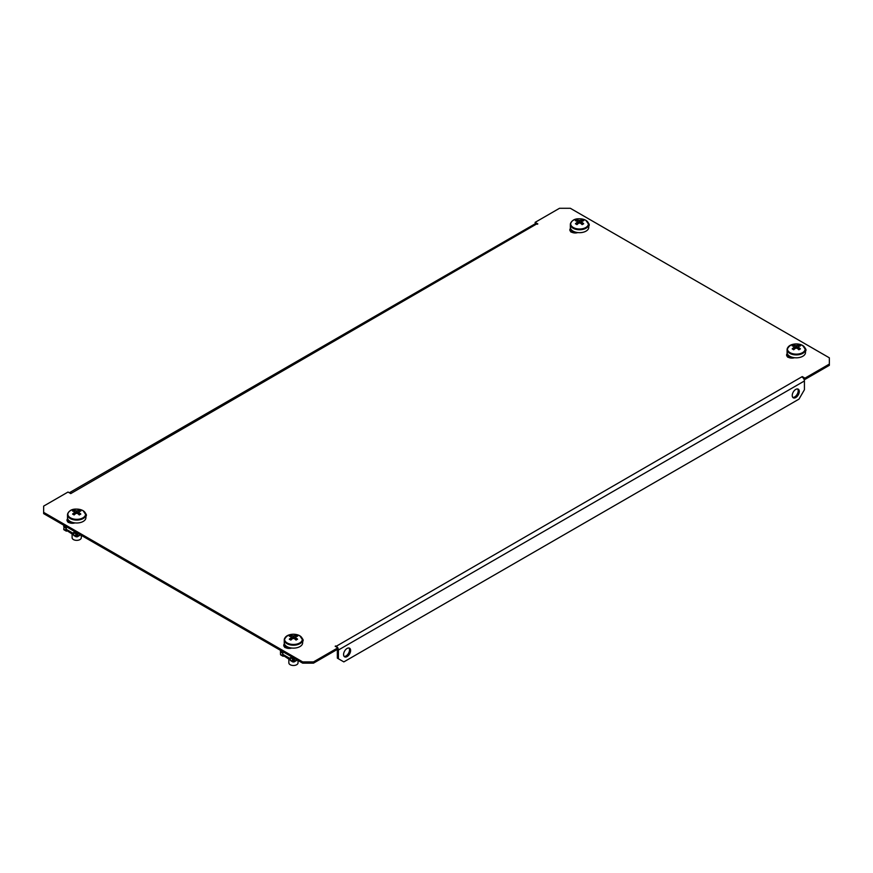 <?xml version="1.0" encoding="UTF-8"?>
<svg xmlns="http://www.w3.org/2000/svg" width="873" height="873" viewBox="0 0 873 873"><rect width="100%" height="100%" fill="white"/><g stroke="black" fill="none" stroke-linecap="round" stroke-linejoin="round"><path stroke-width="1.31" d="M347.094 648.453A4.976 2.881 -60 0 1 349.582 648.202A4.976 2.881 -60 0 1 350.346 652.196A4.976 2.881 -60 0 1 347.094 656.583A4.976 2.881 -60 0 1 344.606 656.834A4.976 2.881 -60 0 1 343.842 652.84A4.976 2.881 -60 0 1 347.094 648.453M348.982 647.995A4.976 2.881 -60 0 1 349.091 652.066A4.976 2.881 -60 0 1 346.014 655.961A4.976 2.881 -60 0 1 344.115 656.42M795.75 397.553A4.976 2.881 120 0 0 799.013 393.166A4.976 2.881 120 0 0 798.249 389.172A4.976 2.881 120 0 0 795.75 389.413A4.976 2.881 120 0 0 792.498 393.81A4.976 2.881 120 0 0 793.262 397.793A4.976 2.881 120 0 0 795.75 397.553M792.782 397.379A4.976 2.881 120 0 0 794.67 396.92A4.976 2.881 120 0 0 797.758 393.036A4.976 2.881 120 0 0 797.638 388.965M577.817 232.578A5.369 3.099 180 0 1 571.422 232.054A5.369 3.099 180 0 1 569.851 229.872A5.369 3.099 180 0 1 570.527 228.366M67.679 518.682A5.369 3.099 0 0 0 67.003 520.188A5.369 3.099 0 0 0 68.574 522.37A5.369 3.099 0 0 0 74.969 522.894M291.713 648.028A5.369 3.099 180 0 1 285.318 647.515A5.369 3.099 180 0 1 283.747 645.322A5.369 3.099 180 0 1 284.423 643.827M787.271 353.51A5.369 3.099 0 0 0 786.595 355.005A5.369 3.099 0 0 0 788.166 357.199A5.369 3.099 0 0 0 794.561 357.712M43.65 512.364L43.65 513.619L302.658 663.153L302.658 661.898L313.494 661.898L337.884 647.821L335.167 646.26L335.712 645.944L336.258 646.26L802.254 376.59L804.971 378.151L829.35 364.074L829.35 357.821L570.342 208.287L559.506 208.287L535.116 222.364L537.833 223.924L537.288 224.241L536.742 223.924L70.746 493.594L68.029 492.034L43.65 506.111L43.65 512.364L302.658 661.898M535.116 222.364L535.313 223.717M803.695 378.675L804.971 379.406L829.35 365.329L829.35 364.074M313.494 661.898L313.494 663.153L337.884 649.076L337.884 647.821M313.494 663.153L302.658 663.153M302.647 640.258A5.369 3.099 180 0 1 303.04 640.946M283.856 645.944A5.369 3.099 180 0 1 284.849 644.7M805.888 350.63A5.369 3.099 0 0 0 805.495 349.942M787.697 354.383A5.369 3.099 0 0 0 786.704 355.627M68.105 519.555A5.369 3.099 0 0 0 67.112 520.81M86.296 515.801A5.369 3.099 0 0 0 85.903 515.125M588.751 224.808A5.369 3.099 180 0 1 589.144 225.485M569.96 230.494A5.369 3.099 180 0 1 570.953 229.239M85.903 516.489A5.369 3.099 0 0 0 86.405 515.179A5.369 3.099 0 0 0 85.729 513.684M805.495 351.306A5.369 3.099 0 0 0 805.997 349.997A5.369 3.099 0 0 0 805.321 348.502M302.473 638.818A5.369 3.099 180 0 1 303.149 640.313A5.369 3.099 180 0 1 302.647 641.622M588.577 223.368A5.369 3.099 180 0 1 589.253 224.863A5.369 3.099 180 0 1 588.751 226.172M804.971 379.406L804.971 378.151M335.712 646.577L335.712 645.944M337.338 649.392L337.338 658.144L343.842 661.898L799.002 399.114L804.426 389.729L804.426 380.966A3.066 1.768 60 0 0 802.254 377.212L802.254 376.59M338.418 658.777L338.418 650.014A3.066 1.768 -120 0 0 337.884 648.05M337.687 647.711A3.066 1.768 -120 0 0 336.258 646.26M70.746 492.972A3.066 1.768 -120 0 0 69.305 492.765L535.214 223.772A3.066 1.768 60 0 1 536.742 223.924M787.413 354.613L787.555 357.046M788.33 355.158L787.959 355.376A1.299 0.753 -120 0 0 787.653 354.416M787.959 355.376L787.937 357.264M791.265 358.072A5.052 2.925 180 0 1 791.407 357.002M802.549 352.648A8.85 5.107 0 0 0 802.549 345.424A8.85 5.107 0 0 0 790.043 345.424A8.85 5.107 0 0 0 790.043 352.648A8.85 5.107 0 0 0 802.549 352.648M787.915 347.41A9.199 5.314 0 0 0 787.097 349.593L787.097 352.506A9.199 5.314 0 0 0 789.792 356.26A9.199 5.314 0 0 0 799.821 357.406A9.199 5.314 0 0 0 805.495 352.506L805.495 349.593A9.199 5.314 0 0 0 804.677 347.41M794.223 349.298L794.081 347.279A2.324 1.342 0 0 1 793.983 346.952A2.324 1.342 0 0 1 794.081 346.494A15.288 8.828 60 0 0 792.171 345.904A15.157 11.742 -89.9 0 1 792.935 345.424A15.157 11.742 -89.9 0 1 793.71 345.01L794.976 348.665M794.081 347.279A15.288 8.828 120 0 0 792.171 348.884A15.157 3.929 -139.1 0 1 793.71 349.767A15.288 8.828 -60 0 1 795.619 348.174A2.324 1.342 0 0 0 796.973 348.174A15.288 8.828 60 0 1 798.882 349.767A15.157 3.929 139.1 0 1 799.657 349.309A15.157 3.929 139.1 0 1 800.421 348.884A15.288 8.828 -120 0 0 798.511 347.279A2.324 1.342 0 0 0 798.609 346.952A2.324 1.342 0 0 0 798.511 346.494A15.288 8.828 -60 0 1 800.421 345.904A15.157 11.742 89.9 0 0 798.882 345.01A15.288 8.828 120 0 0 796.973 345.61A2.324 1.342 0 0 0 795.619 345.61A15.288 8.828 -120 0 0 793.71 345.01M798.511 347.279L798.369 349.298M795.794 348.196L795.619 345.61M794.081 346.494L794.266 349.265M798.326 349.265L798.511 346.494M796.973 345.61L796.809 348.196M798.882 345.01L797.616 348.665M290.36 659.617L283.583 655.71L290.36 660.053A1.299 0.753 -60 0 0 290.633 660.654L292.793 661.909A1.299 0.753 120 0 0 293.448 661.843A1.299 0.753 -120 0 0 294.103 661.909A1.299 0.753 -120 0 0 294.365 661.308L294.365 658.362M280.877 650.581L280.495 651.924L282.666 653.179L282.666 655.612A1.299 0.753 120 0 0 282.939 656.212L280.768 654.957A1.299 0.753 -60 0 1 280.495 654.368L280.495 650.363M284.565 644.929L284.707 647.362M285.482 645.474L285.111 645.693A1.299 0.753 -120 0 0 284.805 644.732M285.111 645.693L285.089 647.58M293.994 658.144L293.994 661.09M292.902 661.09L292.531 658.864L292.531 661.308A1.299 0.753 120 0 0 292.793 661.909M292.531 658.864L290.36 657.62L290.36 660.053L292.531 661.308M290.36 657.62L292.902 658.646M283.048 655.394L282.666 653.179M282.939 656.212A1.299 0.753 120 0 0 283.583 656.147M280.877 651.705L283.048 652.949M288.417 648.388A5.052 2.925 180 0 1 288.559 647.319M290.36 658.679L283.048 654.455M293.994 660.043A1.528 0.884 180 0 1 292.902 660.043M299.701 642.965A8.85 5.107 0 0 0 299.701 635.74A8.85 5.107 0 0 0 287.195 635.74A8.85 5.107 0 0 0 287.195 642.965A8.85 5.107 0 0 0 299.701 642.965M285.067 637.726A9.199 5.314 0 0 0 284.249 639.909L284.249 642.823A9.199 5.314 0 0 0 286.944 646.577A9.199 5.314 0 0 0 296.973 647.722A9.199 5.314 0 0 0 302.647 642.823L302.647 639.909A9.199 5.314 0 0 0 301.829 637.726M288.854 659.18L288.854 662.836A4.594 2.652 0 0 0 290.196 664.713A4.594 2.652 0 0 0 295.205 665.291A4.594 2.652 0 0 0 298.042 662.836L298.042 660.49M291.375 639.614L291.233 637.596A2.324 1.342 0 0 1 291.135 637.268A2.324 1.342 0 0 1 291.233 636.81A15.288 8.828 60 0 0 289.323 636.221A15.157 11.742 -89.9 0 1 290.087 635.74A15.157 11.742 -89.9 0 1 290.862 635.326L292.128 638.981M291.233 637.596A15.288 8.828 120 0 0 289.323 639.2A15.157 3.929 -139.1 0 1 290.862 640.084A15.288 8.828 -60 0 1 292.771 638.49A2.324 1.342 0 0 0 294.125 638.49A15.288 8.828 60 0 1 296.034 640.084A15.157 3.929 139.1 0 1 296.809 639.625A15.157 3.929 139.1 0 1 297.573 639.2A15.288 8.828 -120 0 0 295.663 637.596A2.324 1.342 0 0 0 295.761 637.268A2.324 1.342 0 0 0 295.663 636.81A15.288 8.828 -60 0 1 297.573 636.221A15.157 11.742 89.9 0 0 296.034 635.326A15.288 8.828 120 0 0 294.125 635.926A2.324 1.342 0 0 0 292.771 635.926A15.288 8.828 -120 0 0 290.862 635.326M295.663 637.596L295.521 639.614M292.946 638.512L292.771 635.926M291.233 636.81L291.418 639.582M295.478 639.582L295.663 636.81M294.125 635.926L293.961 638.512M296.034 635.326L294.768 638.981M570.669 229.479L570.811 231.912M571.586 230.025L571.215 230.243A1.299 0.753 -120 0 0 570.909 229.272M571.215 230.243L571.182 232.131M574.521 232.938A5.052 2.925 180 0 1 574.663 231.869M573.299 220.291A8.85 5.107 0 0 0 573.299 227.515A8.85 5.107 0 0 0 585.805 227.515A8.85 5.107 0 0 0 585.805 220.291A8.85 5.107 0 0 0 573.299 220.291M571.171 222.277A9.199 5.314 0 0 0 570.353 224.459L570.353 227.362A9.199 5.314 0 0 0 573.048 231.116A9.199 5.314 0 0 0 583.066 232.273A9.199 5.314 0 0 0 588.751 227.362L588.751 224.459A9.199 5.314 0 0 0 587.933 222.277M581.582 224.132L581.767 221.36A2.324 1.342 0 0 1 581.865 221.818A2.324 1.342 0 0 1 581.767 222.146A15.288 8.828 -120 0 1 583.677 223.75A15.157 3.929 139.1 0 0 582.913 224.165A15.157 3.929 139.1 0 0 582.138 224.634A15.288 8.828 60 0 0 580.229 223.03A2.324 1.342 0 0 1 578.875 223.03A15.288 8.828 -60 0 0 576.966 224.634A15.157 3.929 -139.1 0 0 575.427 223.75A15.288 8.828 120 0 1 577.337 222.146A2.324 1.342 0 0 1 577.239 221.818A2.324 1.342 0 0 1 577.337 221.36L577.522 224.132M581.767 221.36A15.288 8.828 -60 0 1 583.677 220.76A15.157 11.742 89.9 0 0 582.138 219.876A15.288 8.828 120 0 0 580.229 220.476A2.324 1.342 0 0 0 578.875 220.476A15.288 8.828 -120 0 0 576.966 219.876A15.157 11.742 -89.9 0 0 576.191 220.291A15.157 11.742 -89.9 0 0 575.427 220.76A15.288 8.828 60 0 1 577.337 221.36M579.039 223.062L578.875 220.476M576.966 219.876L578.232 223.532M581.767 222.146L581.625 224.165M580.229 220.476L580.054 223.062M582.138 219.876L580.872 223.532M577.479 224.165L577.337 222.146M73.616 534.483L66.839 530.577L73.616 534.92L73.998 532.257L76.158 533.512L76.158 535.957L77.25 535.957L76.704 536.699A1.299 0.753 -120 0 0 77.359 536.764A1.299 0.753 -120 0 0 77.621 536.175L77.621 533.228M77.25 533.01L77.25 535.957M66.304 530.26L66.304 527.816L64.133 526.572L63.751 529.224A1.299 0.753 -60 0 0 64.024 529.824L66.195 531.079A1.299 0.753 120 0 1 65.922 530.478L65.922 528.034L63.751 526.79L63.751 525.219M67.821 519.795L67.963 522.229M68.738 520.341L68.367 520.559A1.299 0.753 -120 0 0 68.061 519.588M68.367 520.559L68.334 522.447M64.133 526.572L64.133 525.437M66.195 531.079A1.299 0.753 120 0 0 66.839 531.013M76.049 536.764L73.889 535.52A1.299 0.753 -60 0 1 73.616 534.92L75.787 536.175A1.299 0.753 120 0 0 76.049 536.764A1.299 0.753 120 0 0 76.704 536.699M73.616 532.475L75.787 533.73L75.787 536.175M73.616 533.545L66.304 529.322M77.25 534.898A1.528 0.884 180 0 1 76.158 534.898M71.673 523.254A5.052 2.925 180 0 1 71.815 522.185M70.451 510.607A8.85 5.107 0 0 0 70.451 517.831A8.85 5.107 0 0 0 82.957 517.831A8.85 5.107 0 0 0 82.957 510.607A8.85 5.107 0 0 0 70.451 510.607M68.323 512.593A9.199 5.314 0 0 0 67.505 514.775L67.505 517.678A9.199 5.314 0 0 0 70.2 521.432A9.199 5.314 0 0 0 80.218 522.589A9.199 5.314 0 0 0 85.903 517.678L85.903 514.775A9.199 5.314 0 0 0 85.085 512.593M72.11 534.047L72.11 537.703A4.594 2.652 0 0 0 73.452 539.579A4.594 2.652 0 0 0 78.461 540.158A4.594 2.652 0 0 0 81.298 537.703L81.298 535.356M78.734 514.448L78.919 511.676A2.324 1.342 0 0 1 79.017 512.135A2.324 1.342 0 0 1 78.919 512.462A15.288 8.828 -120 0 1 80.829 514.066A15.157 3.929 139.1 0 0 80.065 514.481A15.157 3.929 139.1 0 0 79.29 514.95A15.288 8.828 60 0 0 77.381 513.346A2.324 1.342 0 0 1 76.027 513.346A15.288 8.828 -60 0 0 74.118 514.95A15.157 3.929 -139.1 0 0 72.579 514.066A15.288 8.828 120 0 1 74.489 512.462A2.324 1.342 0 0 1 74.391 512.135A2.324 1.342 0 0 1 74.489 511.676L74.674 514.448M78.919 511.676A15.288 8.828 -60 0 1 80.829 511.087A15.157 11.742 89.9 0 0 79.29 510.192A15.288 8.828 120 0 0 77.381 510.792A2.324 1.342 0 0 0 76.027 510.792A15.288 8.828 -120 0 0 74.118 510.192A15.157 11.742 -89.9 0 0 73.343 510.607A15.157 11.742 -89.9 0 0 72.579 511.087A15.288 8.828 60 0 1 74.489 511.676M76.191 513.379L76.027 510.792M74.118 510.192L75.384 513.848M78.919 512.462L78.777 514.481M77.381 510.792L77.206 513.379M79.29 510.192L78.024 513.848M74.631 514.481L74.489 512.462M804.426 380.966L338.418 650.014M786.802 355.857L787.577 355.409M789.738 356.228L788.112 357.166M789.792 353.347A9.199 5.314 0 0 0 799.821 354.493A9.199 5.314 0 0 0 805.495 349.593L802.625 345.457C794.845 342.598 789.672 343.973 787.097 349.593A9.199 5.314 0 0 0 789.792 353.347M283.954 646.173L284.729 645.725M286.89 646.544L285.264 647.482M296.918 659.835L294.365 661.308M282.666 655.612L280.495 654.368M282.83 651.705L282.83 652.829M292.368 658.34L292.368 657.205M286.944 643.663A9.199 5.314 0 0 0 296.973 644.809A9.199 5.314 0 0 0 302.647 639.909L299.777 635.773C291.997 632.914 286.824 634.289 284.249 639.909A9.199 5.314 0 0 0 286.944 643.663M570.058 230.723L570.833 230.276M572.994 231.083L571.368 232.022M570.353 224.459A9.199 5.314 0 0 0 573.048 228.213A9.199 5.314 0 0 0 583.066 229.359A9.199 5.314 0 0 0 588.751 224.459L585.881 220.323C581.036 218.294 572.361 217.104 570.353 224.459M76.704 536.262L76.158 535.957M80.174 534.702L77.621 536.175M67.21 521.039L67.985 520.592M70.146 521.41L68.52 522.349M65.922 530.478L63.751 529.224M75.624 533.196L75.624 532.072M66.086 526.572L66.086 527.696M67.505 514.775A9.199 5.314 0 0 0 70.2 518.529A9.199 5.314 0 0 0 80.218 519.675A9.199 5.314 0 0 0 85.903 514.775L83.033 510.64C78.188 508.61 69.513 507.42 67.505 514.775M787.555 354.984L786.802 355.42M788.515 357.373L790.13 356.435M791.702 358.094L791.702 357.101M284.707 645.3L283.954 645.736M285.667 647.69L287.282 646.762M294.103 661.909L297.3 660.053M282.383 652.567L282.383 651.444M288.854 648.41L288.854 647.417M570.811 229.839L570.047 230.286M571.76 232.24L573.386 231.301M574.958 232.96L574.958 231.967M77.359 536.764L80.556 534.92M67.963 520.155L67.199 520.603M68.912 522.556L70.538 521.618M65.639 527.434L65.639 526.31M72.11 523.276L72.11 522.283"/></g></svg>
